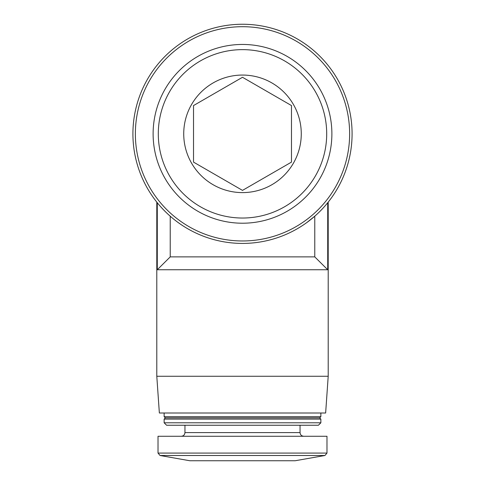 <?xml version="1.0" encoding="UTF-8"?>
<svg xmlns="http://www.w3.org/2000/svg" width="485" height="485" viewBox="0 0 485 485"><rect width="100%" height="100%" fill="white"/><g stroke="black" fill="none" stroke-linecap="round" stroke-linejoin="round"><path stroke-width="0.73" d="M314.771 256.886L327.714 269.745L157.285 269.745L170.229 256.886L314.771 256.886L314.771 216.207L306.75 222.603M327.714 202.736C328.375 201.918 328.375 201.918 327.714 202.736L327.714 269.745M157.285 202.736C156.625 201.918 156.625 201.918 157.285 202.736C156.625 201.918 156.625 201.918 157.285 202.736L157.285 269.745M170.229 256.886L170.229 216.207M242.5 75.06A58.77 58.77 0 0 1 293.395 163.221A58.77 58.77 0 0 1 191.605 163.221A58.77 58.77 0 0 1 242.5 75.06M193.521 105.56L242.5 77.279L291.479 105.56L291.479 162.111L242.5 190.387L193.521 162.111L193.521 105.56L193.521 162.111L242.5 190.387L291.479 162.111L291.479 105.56L242.5 77.279L193.521 105.56M242.5 49.634A84.202 84.202 0 0 1 315.42 175.934A84.202 84.202 0 0 1 169.58 175.934A84.202 84.202 0 0 1 242.5 49.634M242.5 44.45A89.379 89.379 0 0 1 319.906 178.522A89.379 89.379 0 0 1 165.094 178.522A89.379 89.379 0 0 1 242.5 44.45M242.5 24.25A109.586 109.586 0 0 1 337.402 188.629A109.586 109.586 0 0 1 147.598 188.629A109.586 109.586 0 0 1 242.5 24.25A109.586 109.586 0 0 1 337.402 188.629A109.586 109.586 0 0 1 147.598 188.629A109.586 109.586 0 0 1 242.5 24.25M160.038 455.494L324.962 455.494L295.147 460.75L189.853 460.75L160.038 455.494L158.019 453.081L158.019 436.264L326.981 436.264L326.981 453.081L158.019 453.081M184.955 425.242L184.955 432.59C184.737 434.821 183.512 436.045 181.281 436.264M164.136 422.793L166.585 425.242L318.415 425.242L320.864 422.793L320.864 419.119L164.136 419.119L164.136 422.793L320.864 422.793M164.136 419.119L165.361 417.894L319.639 417.894L320.864 419.119M165.361 417.894L164.136 416.67L320.864 416.67L320.864 412.996M164.136 416.67L164.136 412.996M328.206 376.269L156.794 376.269L159.359 412.996L325.641 412.996L328.206 376.269L328.206 202.124M156.794 376.269L156.794 202.124M242.5 26.699A107.136 107.136 0 0 1 335.28 187.404A107.136 107.136 0 0 1 149.719 187.404A107.136 107.136 0 0 1 242.5 26.699M184.955 432.59L300.045 432.59C300.245 434.796 301.47 436.021 303.719 436.264M324.962 455.494L326.981 453.081M300.045 432.59L300.045 425.242M319.639 417.894L320.864 416.67"/></g></svg>
